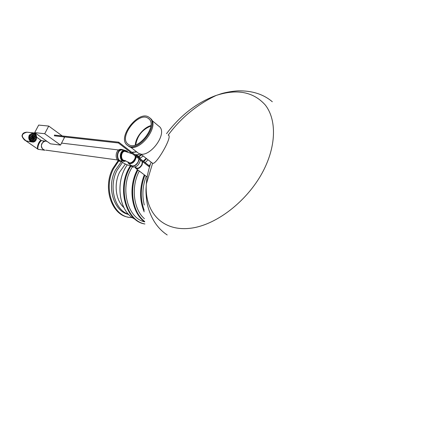 <?xml version="1.0" encoding="UTF-8"?>
<svg xmlns="http://www.w3.org/2000/svg" width="443" height="443" viewBox="0 0 443 443"><rect width="100%" height="100%" fill="white"/><g stroke="black" fill="none" stroke-linecap="round" stroke-linejoin="round"><path stroke-width="0.66" d="M127.961 144.108L128.398 144.435C137.934 151.932 158.732 124.677 148.283 118.397C138.936 110.916 118.292 137.025 127.961 144.108M150.897 125.602C143.582 127.49 135.608 137.396 135.32 144.955M127.147 145.121L127.634 145.487C137.923 153.571 160.372 124.156 149.097 117.384C139.008 109.31 116.736 137.457 127.147 145.121M127.8 145.614L128.459 146.129C138.753 154.219 161.174 124.832 149.9 118.059L149.834 118.004M137.352 152.403L138 152.907C148.045 160.803 169.542 132.618 158.555 125.973L151.866 120.38M150.858 126.006C142.364 129.506 137.313 135.779 135.708 144.828M168.185 135.104L168.362 135.17C173.052 136.195 155.72 165.721 152.619 163.223L152.165 162.996M135.514 166.9L136.228 167.941C138.166 168.639 140.005 167.576 141.727 164.746L142.286 162.559L141.71 160.97M141.406 160.731L140.448 160.482M135.021 167.094L135.874 168.434C138.078 169.226 140.16 168.013 142.125 164.802L142.707 161.739M121.925 149.457L120.839 149.33C114.853 149.213 114.499 161.662 120.479 161.302L120.612 161.318M124.361 150.216L122.002 149.468C116.016 149.352 115.662 161.817 121.648 161.457M123.004 150.05L122.002 149.933C116.47 149.823 116.138 161.335 121.67 160.997M127.606 151.694L126.897 151.002L124.638 150.249C119.106 150.138 118.768 161.695 124.306 161.352L125.939 160.936M126.809 151.484L124.633 150.709C119.56 150.609 119.25 161.202 124.328 160.887L125.347 160.709M125.696 160.837L124.854 160.959C119.776 161.274 120.092 150.67 125.164 150.775L127.451 151.65M127.861 161.883L128.631 162.946C130.829 163.727 132.928 162.498 134.91 159.258L135.514 156.18M128.991 163.218C131.194 164.004 133.288 162.775 135.27 159.535L135.874 156.457M128.204 162.088L128.73 163.007M127.756 161.817L128.719 163.594C132.529 164.115 135.049 161.839 136.278 156.767M136.045 155.576L135.303 154.646L134.412 154.308M128.719 163.594L131.427 165.643C133.83 166.502 136.112 165.173 138.266 161.645L138.969 158.849M138.731 157.653L135.497 154.795M140.503 160.034C138.925 165.305 136.211 167.604 132.357 166.928L131.156 166.02C135.01 166.69 137.729 164.392 139.312 159.115M139.274 158.073L138.266 156.357L136.998 155.958M140.464 158.993L139.451 157.276L138.471 156.517L141.295 154.507M128.492 162.276L128.902 163.096M129.411 162.958L129.96 163.268M125.164 151.24L123.492 151.29M122.456 159.917L124.079 160.388M125.214 150.775L126.41 151.368M124.001 160.848L125.142 160.637L124.001 160.848M43.237 141.777L45.203 141.118L46.1 141.228L45.203 141.118C40.961 142.856 40.258 145.697 43.104 149.64L45.042 150.266C40.861 148.604 40.258 145.775 43.237 141.777M125.895 151.318L125.159 151.24C120.546 151.141 120.258 160.787 124.876 160.499L123.198 160.504M124.35 150.908L125.945 151.323M44.184 150.149L38.508 149.385L37.738 148.926C37.937 145.393 39.117 142.635 41.293 140.647L41.592 140.686M117.567 159.984L45.856 150.166M28.463 132.363L26.94 132.197C21.059 133.78 20.804 136.682 26.192 140.896L31.752 141.976M22.582 137.48L24.863 140.165L26.192 140.896L30.573 141.826M38.037 149.285L37.738 148.926C36.442 146.677 39.925 139.096 41.526 140.675L41.481 140.647M24.924 140.204L38.225 149.374M33.236 138.842L32.926 138.205L32.621 138.41L32.926 139.047L33.236 138.842M31.785 139.191L31.475 138.554L31.171 138.759L31.475 139.395L31.785 139.191M30.534 138.892L30.224 138.249L29.914 138.46L30.224 139.096L30.534 138.892M30.384 137.402L30.069 136.76L29.764 136.965L30.074 137.607L30.384 137.402M31.331 137.906L31.021 137.269L30.717 137.474L31.027 138.111L31.331 137.906M32.405 138.26L32.095 137.623L31.791 137.828L32.101 138.465L32.405 138.26M34.094 138.288L33.79 137.651L33.48 137.856L33.79 138.493L34.094 138.288M33.995 139.778L33.69 139.141L33.38 139.346L33.685 139.982L33.995 139.778M33.602 141.04L33.297 140.409L32.987 140.614L33.291 141.245L33.602 141.04M34.814 140.514L34.51 139.877L34.2 140.082L34.504 140.719L34.814 140.514M35.717 139.434L35.412 138.797L35.108 139.002L35.412 139.634L35.717 139.434M34.908 138.858L34.598 138.227L34.294 138.432L34.598 139.063L34.908 138.858M32.322 140.913L32.018 140.276L31.708 140.481L32.012 141.118L32.322 140.913M32.804 139.905L32.494 139.268L32.189 139.473L32.494 140.11L32.804 139.905M31.226 140.143L30.916 139.506L30.611 139.711L30.916 140.348L31.226 140.143M30.805 135.973L30.489 135.331L30.185 135.536L30.501 136.178L30.805 135.973M31.619 136.549L31.309 135.907L31.004 136.112L31.315 136.754L31.619 136.549M32.439 137.12L32.129 136.483L31.824 136.688L32.134 137.324L32.439 137.12M33.269 137.707L32.959 137.07L32.655 137.275L32.959 137.911L33.269 137.707M34.128 137.153L33.818 136.516L33.513 136.721L33.823 137.358L34.128 137.153M35.196 137.507L34.886 136.87L34.582 137.075L34.892 137.712L35.196 137.507M36.138 138.011L35.828 137.374L35.523 137.579L35.833 138.216L36.138 138.011M35.988 136.527L35.678 135.89L35.379 136.095L35.684 136.732L35.988 136.527M34.748 136.228L34.438 135.591L34.133 135.791L34.443 136.433L34.748 136.228M35.302 135.276L34.991 134.639L34.692 134.844L34.997 135.48L35.302 135.276M33.303 136.571L32.992 135.929L32.688 136.134L32.992 136.771L33.303 136.571M33.734 135.508L33.424 134.871L33.12 135.076L33.43 135.713L33.734 135.508M34.211 134.506L33.901 133.864L33.596 134.068L33.912 134.705L34.211 134.506M32.538 135.63L32.228 134.993L31.924 135.198L32.234 135.835L32.538 135.63M32.932 134.362L32.621 133.725L32.317 133.93L32.627 134.567L32.932 134.362M31.713 134.888L31.403 134.246L31.099 134.451L31.409 135.093L31.713 134.888M31.287 135.071L31.364 134.251M34.438 139.024L34.554 138.227L34.476 139.041M33.502 135.591L33.092 135.137M32.937 140.774L33.375 140.486M33.447 135.636L33.07 135.215L33.419 135.652M32.804 139.024L32.887 138.21M31.353 139.373L31.442 138.554M30.102 139.074L30.185 138.255M29.952 137.585L30.035 136.765M30.905 138.089L30.988 137.269M31.974 138.443L32.057 137.623M33.668 138.471L33.751 137.657M33.563 139.96L33.651 139.141M33.17 141.223L33.258 140.409M34.382 140.697L34.471 139.883M35.29 139.611L35.374 138.797M31.89 141.095L31.979 140.276M32.372 140.088L32.455 139.268M30.794 140.326L30.883 139.506M30.373 136.156L30.456 135.337M31.193 136.732L31.276 135.912M32.007 137.302L32.09 136.488M32.837 137.889L32.92 137.07M33.701 137.336L33.784 136.522M34.764 137.69L34.847 136.87M35.711 138.194L35.794 137.38M35.562 136.71L35.645 135.896M34.321 136.411L34.399 135.591M34.875 135.458L34.953 134.644M32.871 136.754L32.954 135.935M33.308 135.691L33.386 134.877M33.784 134.689L33.862 133.869M32.112 135.813L32.189 134.993M32.505 134.545L32.583 133.725M34.687 132.612L44.71 133.72L60.525 145.077L50.458 143.831L34.687 132.612L38.679 125.076L48.73 126.067L62.258 135.946M63.487 136.843L64.434 137.535L60.525 145.077M48.73 126.067L44.71 133.72M144.28 205.02C141.943 195.479 142.591 185.899 146.223 176.281M145.127 162.603L148.056 159.79M144.451 218.742C133.432 209.312 130.829 186.763 139.296 171.031M140.182 158.123L143.239 156.025M144.617 221.832C126.903 218.05 119.372 186.348 132.391 166.945M140.154 153.832L136.638 155.676M127.274 164.874C114.587 182.261 119.184 212.214 135.021 219.169M131.034 165.931C117.135 186.863 125.806 220.764 144.916 223.981C125.43 221.384 116.243 187.029 130.369 165.815M138.875 156.828L141.66 154.79M143.726 161.518L146.594 158.644M144.667 221.483C132.097 212.158 128.636 187.289 137.95 170.007M143.266 161.163L146.173 158.317M144.706 221.893C131.532 212.917 127.711 187.234 137.419 169.608M144.174 211.848C139.357 200.153 139.395 187.81 144.296 174.819M149.23 165.782L150.382 164.242M144.169 210.281C140.11 199.045 140.342 187.372 144.867 175.251M121.493 161.523L115.379 170.145C106.276 187.378 113.951 211.682 128.708 214.456M138.31 154.712L135.381 154.701M122.539 162.332L116.996 170.383C108.369 186.819 114.759 210.048 128.503 214.24M138.05 154.851L135.807 155.033M118.198 160.543L112.727 168.661C102.499 187.926 111.68 215.032 128.293 217.153M136.61 151.827L131.781 152.27M130.774 152.514L130.22 152.669M118.779 160.898L113.53 168.783C102.903 188.751 113.214 216.71 130.558 217.53L132.435 217.64M136.726 151.916L132.064 152.492M131.084 152.752L130.668 152.879M125.391 164.026L119.66 172.028C113.613 183.834 115.645 200.219 123.874 207.568M54.483 135.082L54.411 135.829L118.436 142.973L118.741 142.186L118.436 142.978L118.763 142.192L149.756 166.191M166.551 133.659C180.218 115.573 196.404 102.959 215.121 95.804L216.201 95.422C237.099 88.65 253.457 91.834 265.268 104.98C275.684 118.231 276.476 141.461 266.005 165.184C251.702 197.866 217.369 225.648 189.466 228.361C161.451 231.296 144.318 211.123 146.345 183.956L146.428 182.859C147.021 176.109 148.577 169.215 151.102 162.166M134.938 155.731C136.605 158.4 131.261 164.447 128.902 162.57L128.758 162.465M30.617 141.444L32.693 142.092C37.849 142.225 37.821 132.44 32.66 132.828L29.332 135.071C28.258 137.64 28.684 139.761 30.617 141.444M29.875 135.32C27.411 139.91 33.651 144.252 36.021 139.645C38.475 135.109 32.3 130.707 29.875 135.32M148.959 118.968L148.283 118.397M128.459 146.129L127.634 145.487M138 152.907L130.425 147.004M152.37 163.157L140.525 153.904M167.21 234.973C157.52 228.488 150.98 218.659 147.602 205.486C145.897 197.572 145.902 190.302 146.007 189.017L146.428 182.859M272.312 101.763C263.463 94.204 252.039 90.571 238.041 90.865C229.701 91.358 222.43 93.312 221.168 93.755L215.121 95.804M216.201 95.422C196.991 104.603 180.999 117.816 168.224 135.054M152.619 163.223L146.345 183.956M147.176 176.995L135.874 168.434M122.002 149.468L120.839 149.33M124.638 150.249L122.002 149.933M125.164 150.775L124.633 150.709M124.854 160.959L124.328 160.887M128.464 162.675L128.309 162.387M131.023 165.92C126.859 164.99 123.652 163.5 121.404 161.451M124.876 160.499L129.566 163.074M132.501 153.848L124.333 151.141M118.757 150L61.555 143.095M46.941 141.328L41.531 140.675M32.693 142.092C37.937 142.225 37.915 132.479 32.66 132.828L26.962 132.197M36.758 137.297L41.459 140.625M26.757 132.197C24.105 132.368 22.587 133.365 22.216 135.181C21.087 136.544 25.406 141.151 24.863 140.165M32.948 140.719L33.336 140.448M34.344 138.947L34.432 138.277M136.643 154.646L138.094 154.823M135.779 151.822L136.594 151.916M118.741 142.186L54.4 135.076M149.512 167L118.431 142.973"/></g></svg>
